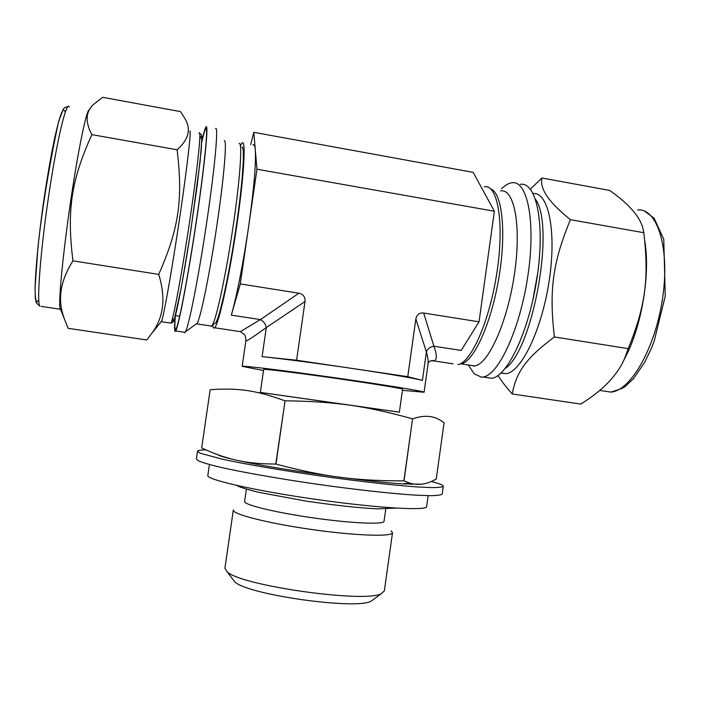 <?xml version="1.0" encoding="UTF-8"?>
<svg xmlns="http://www.w3.org/2000/svg" width="701" height="701" viewBox="0 0 701 701"><rect width="100%" height="100%" fill="white"/><g stroke="black" fill="none" stroke-linecap="round" stroke-linejoin="round"><path stroke-width="1.05" d="M41.14 306.363L60.277 309.237L59.953 307.8L68.111 328.322L146.824 339.959L151.451 333.781C163.657 317.895 166.076 298.1 158.715 274.398L72.948 260.842C66.674 210.405 71.239 180.245 91.857 134.627L177.09 149.777C183.154 199.487 178.869 228.806 158.715 274.398M177.09 149.777C188.692 139.56 191.329 129.212 185.011 118.723L180.516 111.608L102.688 97.316L94.267 103.792C85.653 111.161 84.856 121.439 91.857 134.627M64.036 317.798C57.298 299.844 60.268 280.856 72.948 260.842M175.162 316.747C174.347 326.885 174.426 331.739 175.381 331.31L175.679 330.96C178.448 327.411 188.157 276.746 196.56 219.991C204.99 163.175 208.951 121.518 205.875 127.118C204.964 128.625 203.641 133.269 201.888 141.05M175.355 316.02C174.619 325.501 174.715 330.005 175.636 329.558L176.179 328.743C179.158 323.126 188.455 274.17 196.438 220.175C204.455 166.137 208.442 125.488 205.822 128.633C204.981 129.519 203.658 133.917 201.853 141.83M184.17 332.23L184.81 332.721L185.502 331.783C188.972 325.763 198.742 276.264 206.813 221.709C214.918 167.101 218.598 125.838 215.619 128.52M195.991 324.116L197.191 323.231C200.758 317.43 209.836 273.092 217.012 224.583C224.215 176.039 227.22 138.833 224.232 140.726M210.388 325.93L211.29 326.386L212.245 325.317C216.416 319.069 225.897 275.178 232.977 227.255C240.101 179.298 242.616 142.224 239.199 143.39M241.819 147.122C245.21 146.15 242.861 181.971 236.009 228.114C229.192 274.231 219.956 316.563 215.803 322.705L214.34 323.774M59.953 307.8C58.56 299.143 63.265 250.967 70.906 199.461C78.53 147.911 86.766 108.769 89.255 110.031M160.967 321.961L161.651 321.111C163.938 315.266 172.148 268.807 179.666 217.976C187.211 167.11 191.592 128.616 189.778 131.245M554.412 336.971C548.927 290.258 552.782 262.244 570.421 219.676L643.807 232.714C649.117 278.805 645.49 306.092 628.219 348.634L624.793 357.974C617.844 374.807 603.175 390.177 580.778 404.091L512.221 393.962C516.409 372.143 525.531 358.518 554.412 336.971L628.219 348.634M570.421 219.676C549.014 202.589 539.507 188.692 541.899 177.984L530.385 189.156M541.899 177.984L609.739 190.444C629.542 204.508 640.696 217.512 643.194 229.464L643.807 232.714M498.017 375.491C501.259 380.783 505.999 386.943 512.221 393.962M485.872 377.436L491.611 378.295C507.331 376.84 529.299 330.767 537.176 277.018C545.229 223.242 536.283 181.436 520.344 184.354M470.126 367.753L474.2 373.791L481.324 377.129L483.007 377.007C498.393 375.499 520.046 329.295 527.941 275.467C536.002 221.612 527.389 179.806 511.783 182.795C508.505 183.259 505.114 185.248 501.618 188.771M473.359 366.053L474.612 365.94C488.203 364.494 507.331 322.679 514.411 274.319C521.658 225.941 514.324 188.183 500.54 190.926M459.803 363.985L460.925 363.863C473.359 362.277 490.893 324.747 498.7 278.84C506.621 232.942 502.293 192.6 490.604 188.849M622.532 362.767L627.483 353.067C642.572 321.356 650.178 272.268 644.797 241.223M500.961 373.081L505.973 373.694C521.071 372.38 541.803 330.127 549.198 280.628C556.769 231.111 548.348 191.741 533.154 193.564M298.924 293.237L260.395 319.586C263.576 321.286 265.548 323.95 266.301 327.577L305.005 301.544C305.356 297.014 303.323 294.245 298.924 293.237L240.294 283.931L248.636 226.493C253.928 188.876 256.154 163.386 255.304 150.014C254.91 145.65 254.086 143.994 252.824 145.028M430.747 360.822L433.866 360.91C437.117 359.972 437.126 355.083 433.901 346.233L461.197 350.421L479.046 321.812L494.371 211.229L256.952 169.23L248.636 226.493C243.58 261.464 236.509 297.285 231.312 315.117L260.395 319.586L240.364 331.643L239.593 331.529M245.911 340.52L245.911 340.555C245.771 341.869 252.57 337.54 266.301 327.577L262.104 356.651L296.593 360.218L407.754 376.682L415.851 318.999L426.401 351.99C427.89 357.16 428.451 361.041 428.092 363.644L424.087 392.236C425.13 391.473 383.911 384.718 333.378 377.532C282.853 370.338 241.389 365.326 242.169 366.351L263.497 370.54M212.648 325.019C212.955 327.332 213.481 328.331 214.226 328.015L214.602 327.753C218.624 324.694 228.885 278.928 236.456 227.702C244.071 176.433 246.244 138.29 241.968 143.065L240.557 145.317M231.312 315.117L240.294 283.931M453.17 363.828L433.875 360.91C434.121 360.367 428.881 360.051 428.101 363.591M479.046 321.812L423.693 313.032L433.901 346.233C430.063 346.82 427.566 348.739 426.401 351.99L422.431 380.354C412.1 377.883 388.845 373.94 352.664 368.524C318.824 363.504 281.986 358.684 262.104 356.651M423.693 313.032C419.373 312.646 416.753 314.635 415.851 318.999M457.919 364.546C471.081 362.987 489.903 320.436 497.105 271.305C504.466 222.138 497.614 183.907 484.251 186.808M256.952 169.23L253.797 132.323L250.651 144.634M494.371 211.229L473.166 172.367L253.797 132.323M407.754 376.682L422.431 380.354M296.593 360.218L305.005 301.544M285.044 400.797C335.446 401.489 365.668 405.888 412.556 418.839L403.872 480.886C355.092 480.807 324.703 476.934 275.966 464.08L285.044 400.797L275.773 464.044C260.711 464.018 247.812 462.774 237.052 460.303C225.862 457.902 214.068 453.784 201.686 447.939L210.169 389.712C237.481 387.819 255.103 389.94 284.851 400.77M210.169 389.712L201.678 447.93M412.705 418.856C425.034 414.422 435.487 415.746 444.066 422.826L436.25 478.993C426.962 484.417 418.024 485.74 409.428 482.98L404.021 480.895L412.556 418.839M421.292 484.216L402.751 483.892C365.326 481.736 273.635 468.689 237.096 460.32C225.976 457.841 219.448 455.93 217.52 454.59M373.756 599.259L371.162 601.178C356.248 610.15 246.524 594.536 234.704 581.76L232.75 579.192M384.341 590.934L381.344 593.633C365.239 603.359 239.786 585.51 227.036 571.674L224.916 568.239L233.328 510.004C231.978 514.078 267.729 523.27 311.752 529.509C355.766 535.801 392.665 536.948 392.507 532.664L384.341 590.934M402.444 390.317L424.087 392.236M402.593 389.239C403.294 388.634 371.574 383.447 333.317 378.005C295.051 372.555 263.147 368.691 263.655 369.462L260.343 392.411L329.856 402.33L399.368 412.197L402.593 389.239M399.377 412.17L260.351 392.385M431.36 481.421L438.677 483.594C441.814 484.689 443.356 485.574 443.295 486.257C442.366 487.151 438.493 487.598 431.685 487.607L417.472 486.95C394.216 485.337 357.843 481.245 319.393 475.821C280.952 470.301 244.886 464.088 222.103 459.146L200.057 453.161L197.498 451.278C197.717 450.401 200.547 449.954 205.998 449.911M443.295 486.257L442.226 494.003C441.271 495.011 437.389 495.572 430.554 495.695L416.324 495.195C393.033 493.776 356.634 489.797 318.175 484.382C279.725 478.853 243.668 472.518 220.911 467.383C210.659 464.929 203.316 462.826 198.9 461.074L196.368 459.015L197.498 451.278M228.193 458.209L228.868 458.261M406.983 483.313L411.89 484.356M403.706 483.76L404.898 484.032M428.153 495.668L426.629 506.595C427.26 510.976 377.252 508.137 316.037 499.401C254.822 490.709 206.006 479.493 207.829 475.462L209.415 464.544M385.778 508.97L384.052 521.264C384.192 524.725 351.806 523.402 313.4 517.916C274.994 512.466 243.527 504.711 244.623 501.425L246.393 489.132M391.202 530.85L392.507 532.664M38.757 300.168L36.715 302.07C35.698 300.624 35.155 296.164 35.085 288.689C35.357 271.383 38.345 239.751 43.085 205.437C46.888 179.044 50.805 156.297 54.844 137.203C57.359 126.189 59.576 118.11 61.495 112.966C63.186 109.663 64.431 109.409 65.237 112.195M67.918 106.613L64.781 107.542L63.265 109.102L58.533 121.816C49.272 165.27 42.437 206.821 38.02 246.472L35.05 287.76L35.322 298.267L36.286 302.797L39.755 306.153C36.645 301.798 40.439 251.247 48.684 195.745C56.895 140.174 66.49 100.339 69.276 106.867M170.238 323.021L170.921 323.126C173.278 319.735 182.111 272.417 189.91 219.693C197.743 166.917 201.686 128.038 199.049 133.269M172.753 317.378L173.068 321.426C173.725 321.312 174.856 318 176.45 311.481C179.991 295.901 185.563 264.592 190.882 229.928L200.136 161.23L201.906 138.053C201.66 135.398 200.942 135.933 199.759 139.639M603.596 391.009L610.729 392.087C630.164 391.386 655.207 348.791 662.55 298.468C670.121 248.128 657.328 208.039 637.717 209.932M505.211 368.463C532.76 350.5 555.385 226.677 535.573 199.434M532.594 301.342L537.79 272.619M206.506 129.597L205.822 128.633M185.152 332.379L175.679 330.96M197.191 323.231L185.502 331.783M211.641 326.123L196.771 323.871M215.803 322.705L212.245 325.317M161.651 321.111L151.451 333.781M199.724 133.392L201.397 134.732L201.853 136.283L201.345 149.076L197.323 184.582L189.822 236.824L181.209 287.988L174.26 319.744C174.05 321.373 172.937 322.495 170.921 323.126L161.414 321.689M179.675 316.221L175.469 315.581M491.611 378.295L483.007 377.007M468.25 364.976L474.2 373.791M474.612 365.94L460.925 363.863M599.653 390.422L610.729 392.087C619.404 389.66 624.425 387.618 625.8 385.962L633.634 378.461L644.605 362.391L651.141 348.896L654.094 341.457L665.249 296.129L663.759 239.356L654.121 218.213L644.552 211.115M627.483 353.067L624.793 357.974M505.973 373.694L501.092 372.958M214.602 327.753L240.364 331.643L244.246 334.386C245.14 334.912 245.692 336.962 245.911 340.555L242.169 366.351M402.751 483.892L409.428 482.98M371.162 601.178L381.344 593.633M234.704 581.76L227.036 571.674M395.916 508.094L377.9 508.847C360.332 508.12 336.191 505.509 305.496 501.013L257.845 492.146C245.192 488.869 238.217 486.643 236.903 485.469"/></g></svg>
